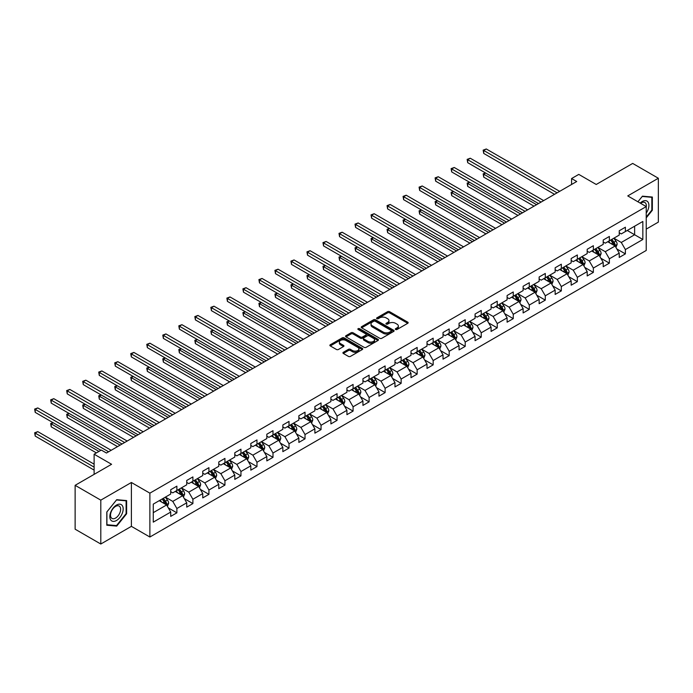 <?xml version="1.0" encoding="UTF-8"?>
<svg xmlns="http://www.w3.org/2000/svg" width="693" height="693" viewBox="0 0 693 693"><rect width="100%" height="100%" fill="white"/><g stroke="black" fill="none" stroke-linecap="round" stroke-linejoin="round"><path stroke-width="1.04" d="M395.616 329.496A0.996 0.572 0 0 0 397.028 329.496L407.744 323.31A1.429 0.823 0 0 0 408.16 322.73A1.429 0.823 0 0 0 407.744 322.15L389.596 311.677A1.429 0.823 0 0 0 387.586 311.677L376.871 317.853A0.996 0.572 0 0 0 378.283 318.667L379.669 317.87A4.565 2.633 0 0 1 386.122 317.87L387.63 318.745A4.565 2.633 0 0 1 388.972 320.608A4.565 2.633 0 0 1 387.63 322.47L386.244 323.267A0.996 0.572 0 0 0 387.656 324.081L389.042 323.284A4.565 2.633 0 0 1 395.495 323.284L397.002 324.159A4.565 2.633 0 0 1 398.345 326.013A4.565 2.633 0 0 1 397.002 327.876L395.616 328.681A0.996 0.572 0 0 0 395.616 329.496L395.616 328.681M343.338 352.287A1.429 0.823 0 0 0 342.922 352.876A1.429 0.823 0 0 0 343.338 353.456L348.423 356.393A1.429 0.823 0 0 0 350.441 356.393L362.335 349.523A1.429 0.823 0 0 0 362.751 348.943A1.429 0.823 0 0 0 362.335 348.362L344.196 337.889A1.429 0.823 0 0 0 342.177 337.889L330.284 344.75A1.429 0.823 0 0 0 329.868 345.339A1.429 0.823 0 0 0 330.284 345.92L336.434 349.471A1.429 0.823 0 0 0 338.453 349.471L343.537 346.526A1.429 0.823 0 0 0 343.953 345.946A1.429 0.823 0 0 0 343.537 345.365L340.488 343.607A3.812 2.2 0 0 1 339.371 342.047A3.812 2.2 0 0 1 341.727 340.012A3.812 2.2 0 0 1 345.885 340.488L357.822 347.384A3.812 2.2 0 0 1 358.939 348.943A3.812 2.2 0 0 1 356.592 350.979A3.812 2.2 0 0 1 352.434 350.502L350.441 349.35A1.429 0.823 0 0 0 348.423 349.35L343.338 352.287L343.338 353.456L348.423 350.537L348.423 349.35M646.231 229.114L658.35 222.115L658.35 178.248L632.683 163.427L596.231 184.477L578.776 174.393L571.586 178.543L576.723 181.505L106.445 453.023L101.308 450.06L94.118 454.21L94.118 474.358M100.797 500.147L100.797 544.022L131.393 526.351L131.393 482.484L100.797 500.147L75.13 485.325L111.582 464.284L94.118 454.21M131.393 482.484L149.879 493.156L646.231 206.583L646.231 250.459L149.879 537.023L149.879 493.156M658.35 178.248L627.754 195.911L646.231 206.583M379.773 338.297A1.429 0.823 0 0 0 381.791 338.297L393.676 331.427A1.429 0.823 0 0 0 394.1 330.847A1.429 0.823 0 0 0 393.676 330.266L375.537 319.794A1.429 0.823 0 0 0 373.518 319.794L361.633 326.654A1.429 0.823 0 0 0 361.209 327.243A1.429 0.823 0 0 0 361.633 327.824L379.773 338.297M358.55 329.712A0.996 0.572 0 0 1 359.563 329.851L377.988 340.488L366.112 347.34A1.429 0.823 0 0 1 364.102 347.34L345.954 336.867L345.954 335.707A1.429 0.823 0 0 0 345.538 336.287A1.429 0.823 0 0 0 345.954 336.867M345.954 335.707L351.048 332.77A1.429 0.823 0 0 1 353.066 332.77L360.421 337.015A1.429 0.823 0 0 0 362.439 337.015L365.809 335.065A1.429 0.823 0 0 0 366.233 334.485A1.429 0.823 0 0 0 365.809 333.905L358.151 329.478A0.996 0.572 0 0 1 359.563 328.664L378.006 339.31A1.429 0.823 0 0 1 378.421 339.899A1.429 0.823 0 0 1 378.006 340.48L378.006 339.31M100.797 544.022L75.13 529.201L75.13 485.325M168.312 507.882L176.88 512.837L176.88 508.506L186.738 502.815L186.738 507.146L192.897 503.586L192.897 499.263L202.754 493.572L202.754 497.895L208.922 494.343L208.922 490.012L218.78 484.32L218.78 488.652L224.939 485.091L224.939 480.769L234.797 475.077L234.797 479.4L240.956 475.848L240.956 471.517L250.814 465.826L250.814 470.157L256.973 466.597L256.973 462.266L266.831 456.574L266.831 460.906L272.99 457.345L272.99 453.023L282.848 447.331L282.848 451.654L289.007 448.102L289.007 443.771L298.865 438.08L298.865 442.411L305.024 438.851L305.024 434.528L314.882 428.837L314.882 433.16L321.05 429.608L321.05 425.277L330.899 419.586L330.899 423.917L337.067 420.356L337.067 416.025L346.924 410.334L346.924 414.665L353.084 411.105L353.084 406.782L362.941 401.091L362.941 405.414L369.1 401.862L369.1 397.531L378.958 391.84L378.958 396.171L385.117 392.61L385.117 388.288L394.975 382.597L394.975 386.919L401.134 383.368L401.134 379.036L410.992 373.345L410.992 377.676L417.151 374.116L417.151 369.785L427.009 364.102L427.009 368.425L433.168 364.864L433.168 360.542L443.026 354.851L443.026 359.173L449.194 355.622L449.194 351.29L459.052 345.599L459.052 349.93L465.211 346.37L465.211 342.047L475.069 336.356L475.069 340.679L481.228 337.127L481.228 332.796L491.086 327.105L491.086 331.436L497.245 327.876L497.245 323.553L507.103 317.862L507.103 322.184L513.262 318.633L513.262 314.301L523.12 308.61L523.12 312.941L529.279 309.381L529.279 305.05L539.137 299.359L539.137 303.69L545.296 300.13L545.296 295.807L555.154 290.116L555.154 294.438L561.321 290.887L561.321 286.555L571.171 280.864L571.171 285.195L577.338 281.635L577.338 277.313L587.196 271.621L587.196 275.944L593.355 272.392L593.355 268.061L603.213 262.37L603.213 266.701L609.372 263.141L609.372 258.81L619.23 253.118L619.23 257.45L625.389 253.889L625.389 249.567L642.844 239.483L642.844 221.465L634.632 226.204L634.632 234.745L642.844 239.483M176.88 512.837L170.721 516.389L170.721 512.066L153.266 522.141L153.266 504.123L170.721 494.04L170.721 489.717L176.88 486.157L176.88 490.488L186.738 484.797L186.738 480.466L192.897 476.914L192.897 481.237L202.754 475.545L202.754 471.223L208.922 467.662L208.922 471.994L218.78 466.302L218.78 461.971L224.939 458.411L224.939 462.742L234.797 457.051L234.797 452.728L240.956 449.168L240.956 453.491L250.814 447.808L250.814 443.477L256.973 439.916L256.973 444.248L266.831 438.556L266.831 434.225L272.99 430.674L272.99 434.996L282.848 429.305L282.848 424.982L289.007 421.422L289.007 425.753L298.865 420.062L298.865 415.731L305.024 412.179L305.024 416.502L314.882 410.81L314.882 406.488L321.05 402.928L321.05 407.259L330.899 401.568L330.899 397.236L337.067 393.676L337.067 398.007L346.924 392.316L346.924 387.985L353.084 384.433L353.084 388.756L362.941 383.064L362.941 378.742L369.1 375.182L369.1 379.513L378.958 373.822L378.958 369.49L385.117 365.939L385.117 370.261L394.975 364.57L394.975 360.247L401.134 356.687L401.134 361.018L410.992 355.327L410.992 350.996L417.151 347.436L417.151 351.767L427.009 346.076L427.009 341.744L433.168 338.193L433.168 342.515L443.026 336.824L443.026 332.501L449.194 328.941L449.194 333.272L459.052 327.581L459.052 323.25L465.211 319.698L465.211 324.021L475.069 318.33L475.069 314.007L481.228 310.447L481.228 314.778L491.086 309.087L491.086 304.755L497.245 301.204L497.245 305.526L507.103 299.835L507.103 295.513L513.262 291.952L513.262 296.283L523.12 290.592L523.12 286.261L529.279 282.701L529.279 287.032L539.137 281.341L539.137 277.009L545.296 273.458L545.296 277.78L555.154 272.089L555.154 267.767L561.321 264.206L561.321 268.537L571.171 262.846L571.171 258.515L577.338 254.963L577.338 259.286L587.196 253.595L587.196 249.272L593.355 245.712L593.355 250.043L603.213 244.352L603.213 240.021L609.372 236.46L609.372 240.792L619.23 235.1L619.23 230.769L625.389 227.217L625.389 231.54L642.844 221.465M175.242 491.432L182.631 495.703L172.774 501.394L165.384 497.124M170.721 491.675L172.774 492.862L176.88 490.488M172.774 501.394L176.88 508.506M182.631 495.703L186.738 502.815M191.259 482.189L198.648 486.451L188.791 492.143L181.401 487.881M186.738 482.423L188.791 483.61L192.897 481.237M188.791 492.143L192.897 499.263M198.648 486.451L202.754 493.572M207.276 472.938L214.665 477.208L204.807 482.9L197.418 478.629M202.754 473.18L204.807 474.358L208.922 471.994M204.807 482.9L208.922 490.012M214.665 477.208L218.78 484.32M223.293 463.695L230.691 467.957L220.833 473.648L213.435 469.386M218.78 463.929L220.833 465.116L224.939 462.742M220.833 473.648L224.939 480.769M230.691 467.957L234.797 475.077M239.31 454.443L246.708 458.714L236.85 464.405L229.452 460.135M234.797 454.677L236.85 455.864L240.956 453.491M236.85 464.405L240.956 471.517M246.708 458.714L250.814 465.826M255.327 445.192L262.725 449.462L252.867 455.154L245.469 450.883M250.814 445.434L252.867 446.621L256.973 444.248M252.867 455.154L256.973 462.266M262.725 449.462L266.831 456.574M271.344 435.949L278.742 440.22L268.884 445.911L261.495 441.64M266.831 436.183L268.884 437.37L272.99 434.996M268.884 445.911L272.99 453.023M278.742 440.22L282.848 447.331M287.37 426.697L294.759 430.968L284.901 436.659L277.512 432.389M282.848 426.94L284.901 428.118L289.007 425.753M284.901 436.659L289.007 443.771M294.759 430.968L298.865 438.08M303.387 417.455L310.776 421.716L300.918 427.408L293.529 423.146M298.865 417.688L300.918 418.875L305.024 416.502M300.918 427.408L305.024 434.528M310.776 421.716L314.882 428.837M319.404 408.203L326.793 412.474L316.935 418.165L309.546 413.894M314.882 408.437L316.935 409.624L321.05 407.259M316.935 418.165L321.05 425.277M326.793 412.474L330.899 419.586M335.421 398.951L342.81 403.222L332.961 408.913L325.563 404.643M330.899 399.194L332.961 400.381L337.067 398.007M332.961 408.913L337.067 416.025M342.81 403.222L346.924 410.334M351.438 389.709L358.835 393.979L348.977 399.67L341.58 395.4M346.924 389.942L348.977 391.129L353.084 388.756M348.977 399.67L353.084 406.782M358.835 393.979L362.941 401.091M367.455 380.457L374.852 384.728L364.994 390.419L357.597 386.148M362.941 380.7L364.994 381.886L369.1 379.513M364.994 390.419L369.1 397.531M374.852 384.728L378.958 391.84M383.472 371.214L390.869 375.476L381.011 381.167L373.614 376.905M378.958 371.448L381.011 372.635L385.117 370.261M381.011 381.167L385.117 388.288M390.869 375.476L394.975 382.597M399.497 361.963L406.886 366.233L397.028 371.924L389.639 367.654M394.975 362.196L397.028 363.383L401.134 361.018M397.028 371.924L401.134 379.036M406.886 366.233L410.992 373.345M415.514 352.72L422.903 356.982L413.045 362.673L405.656 358.411M410.992 352.954L413.045 354.14L417.151 351.767M413.045 362.673L417.151 369.785M422.903 356.982L427.009 364.102M431.531 343.468L438.92 347.739L429.062 353.43L421.673 349.159M427.009 343.702L429.062 344.889L433.168 342.515M429.062 353.43L433.168 360.542M438.92 347.739L443.026 354.851M447.548 334.217L454.937 338.487L445.079 344.178L437.69 339.908M443.026 334.459L445.079 335.646L449.194 333.272M445.079 344.178L449.194 351.29M454.937 338.487L459.052 345.599M463.565 324.974L470.963 329.244L461.105 334.927L453.707 330.665M459.052 325.208L461.105 326.394L465.211 324.021M461.105 334.927L465.211 342.047M470.963 329.244L475.069 336.356M479.582 315.722L486.98 319.993L477.122 325.684L469.724 321.413M475.069 315.965L477.122 317.143L481.228 314.778M477.122 325.684L481.228 332.796M486.98 319.993L491.086 327.105M495.599 306.479L502.997 310.741L493.139 316.432L485.741 312.171M491.086 306.713L493.139 307.9L497.245 305.526M493.139 316.432L497.245 323.553M502.997 310.741L507.103 317.862M511.616 297.228L519.014 301.498L509.156 307.19L501.767 302.919M507.103 297.462L509.156 298.648L513.262 296.283M509.156 307.19L513.262 314.301M519.014 301.498L523.12 308.61M527.642 287.976L535.031 292.247L525.173 297.938L517.784 293.667M523.12 288.219L525.173 289.405L529.279 287.032M525.173 297.938L529.279 305.05M535.031 292.247L539.137 299.359M543.659 278.733L551.048 283.004L541.19 288.695L533.801 284.425M539.137 278.967L541.19 280.154L545.296 277.78M541.19 288.695L545.296 295.807M551.048 283.004L555.154 290.116M559.675 269.482L567.065 273.752L557.207 279.444L549.818 275.173M555.154 269.724L557.207 270.902L561.321 268.537M557.207 279.444L561.321 286.555M567.065 273.752L571.171 280.864M575.692 260.239L583.082 264.501L573.232 270.192L565.835 265.93M571.171 260.473L573.232 261.659L577.338 259.286M573.232 270.192L577.338 277.313M583.082 264.501L587.196 271.621M591.709 250.987L599.107 255.258L589.249 260.949L581.851 256.679M587.196 251.221L589.249 252.408L593.355 250.043M589.249 260.949L593.355 268.061M599.107 255.258L603.213 262.37M607.726 241.736L615.124 246.006L605.266 251.698L597.868 247.427M603.213 241.978L605.266 243.165L609.372 240.792M605.266 251.698L609.372 258.81M615.124 246.006L619.23 253.118M627.234 230.474L634.632 234.745L621.283 242.455L613.885 238.184M619.23 232.727L621.283 233.913L625.389 231.54M621.283 242.455L625.389 249.567M131.393 526.351L149.879 537.023M571.586 178.543L571.586 184.477M153.266 512.655L166.615 504.954L159.225 500.684M166.615 504.954L170.721 512.066M616.813 248.943L625.389 253.889M600.796 258.194L609.372 263.141M584.779 267.437L593.355 272.392M568.762 276.689L577.338 281.635M552.745 285.932L561.321 290.887M536.729 295.183L545.296 300.13M520.712 304.435L529.279 309.381M504.686 313.678L513.262 318.633M488.669 322.929L497.245 327.876M472.652 332.172L481.228 337.127M456.635 341.424L465.211 346.37M440.618 350.667L449.194 355.622M424.601 359.918L433.168 364.864M408.584 369.17L417.151 374.116M392.559 378.413L401.134 383.368M376.542 387.664L385.117 392.61M360.525 396.907L369.1 401.862M344.508 406.159L353.084 411.105M328.491 415.41L337.067 420.356M312.474 424.653L321.05 429.608M296.457 433.905L305.024 438.851M280.44 443.148L289.007 448.102M264.414 452.399L272.99 457.345M248.397 461.651L256.973 466.597M232.38 470.894L240.956 475.848M216.363 480.145L224.939 485.091M200.346 489.388L208.922 494.343M184.329 498.639L192.897 503.586M646.231 217.853L652.347 210.256L652.347 197.046L642.437 196.162L637.915 201.784M106.8 525.225L116.71 526.108L126.62 513.782L126.62 500.571L116.71 499.688L106.8 512.014L106.8 525.225M651.827 209.962L652.347 210.256M126.109 513.487L126.62 513.782M115.662 525.502L116.71 526.108M396.015 329.634L397.002 329.062A4.565 2.633 0 0 0 398.345 327.2L398.345 326.013M388.972 320.608L388.972 321.795A4.565 2.633 0 0 1 387.63 323.657L386.642 324.22M407.718 323.319L389.596 312.864A1.429 0.823 0 0 0 387.586 312.864L377.269 318.815M393.676 330.266L393.676 331.427L375.537 320.98A1.429 0.823 0 0 0 373.518 320.98L361.651 327.832M391.164 331.254A0.996 0.572 0 0 0 391.164 330.44L375.234 321.249A0.996 0.572 0 0 0 373.822 321.249L372.366 322.089A4.565 2.633 0 0 0 371.024 323.952A4.565 2.633 0 0 0 372.366 325.814L383.246 332.094A4.565 2.633 0 0 0 389.7 332.094L391.164 331.254L391.164 332.441A0.996 0.572 0 0 0 391.45 332.034L391.45 330.847M371.024 323.952L371.024 325.138A4.565 2.633 0 0 0 372.366 327.001L372.366 325.814M391.164 332.441L389.7 333.281A4.565 2.633 0 0 1 383.246 333.281L372.366 327.001M345.98 336.885L351.048 333.957L351.048 332.77M366.233 334.485L366.233 335.672A1.429 0.823 0 0 1 365.809 336.252L362.439 338.201A1.429 0.823 0 0 1 360.421 338.201L353.066 333.957A1.429 0.823 0 0 0 351.048 333.957M368.052 341.424A3.812 2.2 0 0 0 372.21 341.9A3.812 2.2 0 0 0 374.566 339.865A3.812 2.2 0 0 0 373.449 338.314L369.239 335.88A1.429 0.823 0 0 0 367.221 335.88L363.851 337.829A1.429 0.823 0 0 0 363.427 338.409A1.429 0.823 0 0 0 363.851 338.99L368.052 341.424L368.052 342.611A3.812 2.2 0 0 0 372.21 343.087A3.812 2.2 0 0 0 374.566 341.051L374.566 339.865M363.427 338.409L363.427 339.596A1.429 0.823 0 0 0 363.851 340.176L363.851 338.99M368.052 342.611L363.851 340.176M358.939 348.943L358.939 350.13A3.812 2.2 0 0 1 356.592 352.165A3.812 2.2 0 0 1 352.434 351.689L350.441 350.537A1.429 0.823 0 0 0 348.423 350.537M339.371 342.047L339.371 343.234A3.812 2.2 0 0 0 340.488 344.793L340.488 343.607M343.52 346.543L340.488 344.793M362.318 349.541L344.196 339.076A1.429 0.823 0 0 0 342.177 339.076L330.301 345.928L330.284 344.75M615.93 247.41L617.151 244.334A3.846 2.218 -120 0 0 615.93 241.06L613.807 238.227M610.109 243.113L608.671 241.199M485.672 173.051L483.723 174.177L483.723 177.139L534 206.167M610.62 240.073L612.742 242.896A3.846 2.218 60 0 1 613.842 245.209L615.081 244.499A3.846 2.218 -120 0 0 613.972 242.186L611.858 239.354M610.888 239.917L613.244 243.052A1.958 1.135 60 0 1 613.6 243.65L615.081 244.499M483.723 177.139L483.16 173.848L536.573 204.686M483.16 173.848L485.446 172.921M557.111 192.836L483.723 150.468L486.287 148.978L559.675 191.346M554.539 194.317L483.723 153.43L483.723 150.468L483.16 150.138L486.287 148.978M483.723 153.43L483.16 150.138M646.231 213.106A9.442 5.449 120 0 0 648.007 209.771A9.442 5.449 120 0 0 647.427 201.412A9.442 5.449 120 0 0 640.185 203.092M651.195 196.942L651.827 197.314L651.827 210.109L646.231 217.074M637.932 201.793L642.229 196.457L651.827 197.314M646.231 207.086A7.147 4.123 120 0 0 644.862 202.521A7.147 4.123 120 0 0 640.601 203.335M116.511 520.486A9.442 5.449 120 0 0 123.181 508.922A9.442 5.449 120 0 0 116.511 505.067A9.442 5.449 120 0 0 109.832 516.631A9.442 5.449 120 0 0 116.511 520.486M115.566 518.069A7.147 4.123 120 0 0 120.236 511.772A7.147 4.123 120 0 0 119.144 506.046A7.147 4.123 120 0 0 115.566 506.401A7.147 4.123 120 0 0 110.906 512.699A7.147 4.123 120 0 0 111.997 518.425A7.147 4.123 120 0 0 115.566 518.069M106.904 511.919L116.511 499.974L126.109 500.831L126.109 513.634L116.511 525.58L106.904 524.722L106.904 511.919M125.468 500.467L126.109 500.831M599.913 256.661L601.134 253.586A3.846 2.218 -120 0 0 599.904 250.312L597.79 247.479M594.092 252.365L592.654 250.442M469.655 182.302L467.706 183.428L467.706 186.391L517.983 215.419M594.603 249.315L596.725 252.148A3.846 2.218 60 0 1 597.825 254.461L599.055 253.751A3.846 2.218 -120 0 0 597.955 251.438L595.841 248.605M594.871 249.159L597.227 252.304A1.958 1.135 60 0 1 597.583 252.893L599.055 253.751M467.706 186.391L467.143 183.099L520.556 213.938M467.143 183.099L469.43 182.164M583.896 265.913L585.117 262.829A3.846 2.218 -120 0 0 583.887 259.554L581.774 256.731M578.075 261.616L576.637 259.693M453.638 191.545L451.689 192.671L451.689 195.634L501.966 224.671M578.586 258.567L580.708 261.391A3.846 2.218 60 0 1 581.808 263.704L583.038 262.993A3.846 2.218 -120 0 0 581.938 260.681L579.816 257.857M578.854 258.411L581.21 261.547A1.958 1.135 60 0 1 581.566 262.145L583.038 262.993M451.689 195.634L451.117 192.351L504.539 223.181M451.117 192.351L453.413 191.415M541.086 202.079L467.706 159.711L470.27 158.229L543.659 200.598M538.522 203.56L467.706 162.673L467.706 159.711L467.143 159.381L470.27 158.229M467.706 162.673L467.143 159.381M525.069 211.33L451.689 168.962L454.253 167.481L527.642 209.849M522.505 212.812L451.689 171.925L451.689 168.962L451.117 168.633L454.253 167.481M451.689 171.925L451.117 168.633M567.879 275.156L569.1 272.08A3.846 2.218 -120 0 0 567.87 268.806L565.757 265.973M562.058 270.859L560.62 268.936M437.621 200.797L435.672 201.923L435.672 204.885L485.949 233.913M562.569 267.81L564.691 270.642A3.846 2.218 60 0 1 565.791 272.955L567.021 272.245A3.846 2.218 -120 0 0 565.921 269.932L563.799 267.1M562.837 267.654L565.185 270.798A1.958 1.135 60 0 1 565.549 271.387L567.021 272.245M435.672 204.885L435.1 201.594L488.513 232.432M435.1 201.594L437.396 200.667M551.862 284.407L553.083 281.332A3.846 2.218 -120 0 0 551.853 278.049L549.731 275.225M546.041 280.111L544.603 278.188M421.604 210.04L419.646 211.166L419.646 214.128L469.932 243.165M546.552 277.061L548.674 279.885A3.846 2.218 60 0 1 549.774 282.207L551.004 281.497A3.846 2.218 -120 0 0 549.904 279.175L547.782 276.351M546.82 276.905L549.168 280.041A1.958 1.135 60 0 1 549.523 280.639L551.004 281.497M419.646 214.128L419.083 210.845L472.496 241.684M419.083 210.845L421.379 209.91M535.845 293.65L537.066 290.575A3.846 2.218 -120 0 0 535.836 287.3L533.714 284.468M530.024 289.353L528.586 287.43M405.578 219.291L403.629 220.417L403.629 223.38L453.915 252.408M530.535 286.304L532.648 289.137A3.846 2.218 60 0 1 533.757 291.45L534.987 290.739A3.846 2.218 -120 0 0 533.887 288.427L531.765 285.594M530.803 286.157L533.151 289.293A1.958 1.135 60 0 1 533.506 289.891L534.987 290.739M403.629 223.38L403.066 220.088L456.479 250.927M403.066 220.088L405.353 219.161M509.052 220.573L435.672 178.205L438.236 176.724L511.616 219.092M506.488 222.055L435.672 181.168L435.672 178.205L435.1 177.884L438.236 176.724M435.672 181.168L435.1 177.884M493.035 229.825L419.646 187.457L422.219 185.975L495.599 228.344M490.471 231.306L419.646 190.419L419.646 187.457L419.083 187.127L422.219 185.975M419.646 190.419L419.083 187.127M477.018 239.076L403.629 196.699L406.202 195.218L479.582 237.586M474.454 240.558L403.629 199.671L403.629 196.699L403.066 196.379L406.202 195.218M403.629 199.671L403.066 196.379M461.001 248.319L387.612 205.951L390.176 204.47L463.565 246.838M458.428 249.801L387.612 208.914L387.612 205.951L387.049 205.622L390.176 204.47M387.612 208.914L387.049 205.622M444.984 257.571L371.595 215.202L374.159 213.721L447.548 256.089M442.411 259.052L371.595 218.165L371.595 215.202L371.032 214.873L374.159 213.721M371.595 218.165L371.032 214.873M428.958 266.814L355.578 224.445L358.142 222.964L431.531 265.332M426.394 268.295L355.578 227.408L355.578 224.445L355.015 224.125L358.142 222.964M355.578 227.408L355.015 224.125M412.941 276.065L339.561 233.697L342.125 232.216L415.514 274.584M410.377 277.546L339.561 236.659L339.561 233.697L338.998 233.368L342.125 232.216M339.561 236.659L338.998 233.368M396.924 285.308L323.544 242.94L326.108 241.459L399.497 283.827M394.36 286.798L323.544 245.911L323.544 242.94L322.973 242.619L326.108 241.459M323.544 245.911L322.973 242.619M380.907 294.56L307.519 252.191L310.092 250.71L383.472 293.078M378.343 296.041L307.519 255.154L307.519 252.191L306.956 251.862L310.092 250.71M307.519 255.154L306.956 251.862M364.89 303.811L291.502 261.443L294.075 259.953L367.455 302.33M362.326 305.292L291.502 264.405L291.502 261.443L290.939 261.114L294.075 259.953M291.502 264.405L290.939 261.114M348.874 313.054L275.485 270.686L278.058 269.205L351.438 311.573M346.301 314.535L275.485 273.648L275.485 270.686L274.922 270.365L278.058 269.205M275.485 273.648L274.922 270.365M332.857 322.306L259.468 279.937L262.032 278.456L335.421 320.824M330.284 323.787L259.468 282.9L259.468 279.937L258.905 279.608L262.032 278.456M259.468 282.9L258.905 279.608M316.84 331.549L243.451 289.18L246.015 287.699L319.404 330.067M314.267 333.03L243.451 292.151L243.451 289.18L242.888 288.86L246.015 287.699M243.451 292.151L242.888 288.86M300.814 340.8L227.434 298.432L229.998 296.95L303.387 339.319M298.25 342.281L227.434 301.394L227.434 298.432L226.871 298.103L229.998 296.95M227.434 301.394L226.871 298.103M284.797 350.052L211.417 307.683L213.981 306.193L287.37 348.562M282.233 351.533L211.417 310.646L211.417 307.683L210.845 307.354L213.981 306.193M211.417 310.646L210.845 307.354M268.78 359.295L195.4 316.926L197.964 315.445L271.344 357.813M266.216 360.776L195.4 319.889L195.4 316.926L194.828 316.597L197.964 315.445M195.4 319.889L194.828 316.597M252.763 368.546L179.374 326.178L181.947 324.696L255.327 367.065M250.199 370.027L179.374 329.14L179.374 326.178L178.811 325.849L181.947 324.696M179.374 329.14L178.811 325.849M236.746 377.789L163.357 335.421L165.93 333.939L239.31 376.308M234.182 379.27L163.357 338.383L163.357 335.421L162.794 335.1L165.93 333.939M163.357 338.383L162.794 335.1M220.729 387.041L147.34 344.672L149.905 343.191L223.293 385.559M218.156 388.522L147.34 347.635L147.34 344.672L146.777 344.343L149.905 343.191M147.34 347.635L146.777 344.343M519.828 302.902L521.049 299.826A3.846 2.218 -120 0 0 519.819 296.543L517.697 293.719M514.007 298.605L512.56 296.682M389.561 228.534L387.612 229.66L387.612 232.631L437.898 261.659M514.518 295.556L516.631 298.388A3.846 2.218 60 0 1 517.74 300.701L518.97 299.991A3.846 2.218 -120 0 0 517.87 297.669L515.748 294.846M514.786 295.4L517.134 298.536A1.958 1.135 60 0 1 517.489 299.133L518.97 299.991M387.612 232.631L387.049 229.34L440.462 260.178M387.049 229.34L389.336 228.404M503.802 312.153L505.024 309.069A3.846 2.218 -120 0 0 503.802 305.795L501.68 302.962M497.99 307.848L496.543 305.934M373.544 237.786L371.595 238.912L371.595 241.874L421.881 270.902M498.501 304.807L500.615 307.631A3.846 2.218 60 0 1 501.715 309.944L502.953 309.234A3.846 2.218 -120 0 0 501.845 306.921L499.731 304.097M498.769 304.651L501.117 307.787A1.958 1.135 60 0 1 501.472 308.385L502.953 309.234M371.595 241.874L371.032 238.583L424.445 269.421M371.032 238.583L373.319 237.656M487.785 321.396L489.007 318.321A3.846 2.218 -120 0 0 487.785 315.046L485.663 312.214M481.964 317.099L480.526 315.176M357.527 247.037L355.578 248.163L355.578 251.126L405.855 280.154M482.475 314.05L484.598 316.883A3.846 2.218 60 0 1 485.698 319.196L486.928 318.485A3.846 2.218 -120 0 0 485.828 316.173L483.714 313.34M482.744 313.894L485.1 317.039A1.958 1.135 60 0 1 485.455 317.628L486.928 318.485M355.578 251.126L355.015 247.834L408.428 278.673M355.015 247.834L357.302 246.907M471.768 330.648L472.99 327.572A3.846 2.218 -120 0 0 471.76 324.289L469.646 321.465M465.947 326.351L464.509 324.428M341.51 256.28L339.561 257.406L339.561 260.369L389.838 289.405M466.458 323.302L468.581 326.126A3.846 2.218 60 0 1 469.681 328.447L470.911 327.728A3.846 2.218 -120 0 0 469.811 325.415L467.697 322.591M466.727 323.146L469.083 326.282A1.958 1.135 60 0 1 469.438 326.879L470.911 327.728M339.561 260.369L338.998 257.086L392.411 287.924M338.998 257.086L341.285 256.15M455.751 339.891L456.973 336.815A3.846 2.218 -120 0 0 455.743 333.541L453.629 330.708M449.93 335.594L448.492 333.671M325.493 265.532L323.544 266.658L323.544 269.62L373.822 298.648M450.441 332.545L452.564 335.377A3.846 2.218 60 0 1 453.664 337.69L454.894 336.98A3.846 2.218 -120 0 0 453.794 334.667L451.671 331.834M450.71 332.397L453.066 335.533A1.958 1.135 60 0 1 453.421 336.131L454.894 336.98M323.544 269.62L322.973 266.329L376.386 297.167M322.973 266.329L325.268 265.402M439.734 349.142L440.956 346.067A3.846 2.218 -120 0 0 439.726 342.784L437.604 339.96M433.913 344.845L432.475 342.922M309.476 274.774L307.519 275.901L307.519 278.872L357.805 307.9M434.424 341.796L436.547 344.629A3.846 2.218 60 0 1 437.647 346.942L438.877 346.231A3.846 2.218 -120 0 0 437.777 343.91L435.654 341.086M434.693 341.64L437.04 344.776A1.958 1.135 60 0 1 437.404 345.374L438.877 346.231M307.519 278.872L306.956 275.58L360.369 306.419M306.956 275.58L309.251 274.645M423.718 358.385L424.939 355.31A3.846 2.218 -120 0 0 423.709 352.035L421.587 349.203M417.896 354.088L416.458 352.174M293.46 284.026L291.502 285.152L291.502 288.115L341.788 317.143M418.407 351.048L420.53 353.872A3.846 2.218 60 0 1 421.63 356.185L422.86 355.474A3.846 2.218 -120 0 0 421.76 353.161L419.637 350.329M418.676 350.892L421.023 354.028A1.958 1.135 60 0 1 421.379 354.625L422.86 355.474M291.502 288.115L290.939 284.823L344.352 315.661M290.939 284.823L293.226 283.896M407.701 367.636L408.922 364.561A3.846 2.218 -120 0 0 407.692 361.287L405.57 358.454M401.879 363.34L400.441 361.417M277.434 293.278L275.485 294.404L275.485 297.366L325.771 326.394M402.39 360.291L404.504 363.123A3.846 2.218 60 0 1 405.613 365.436L406.843 364.726A3.846 2.218 -120 0 0 405.743 362.413L403.621 359.58M402.659 360.135L405.007 363.279A1.958 1.135 60 0 1 405.362 363.868L406.843 364.726M275.485 297.366L274.922 294.075L328.335 324.913M274.922 294.075L277.209 293.148M391.684 376.888L392.905 373.804A3.846 2.218 -120 0 0 391.675 370.53L389.553 367.706M385.862 372.591L384.416 370.668M261.417 302.52L259.468 303.647L259.468 306.609L309.754 335.646M386.373 369.542L388.487 372.366A3.846 2.218 60 0 1 389.587 374.688L390.826 373.969A3.846 2.218 -120 0 0 389.726 371.656L387.604 368.832M386.642 369.386L388.99 372.522A1.958 1.135 60 0 1 389.345 373.12L390.826 373.969M259.468 306.609L258.905 303.326L312.318 334.165M258.905 303.326L261.192 302.391M375.658 386.131L376.879 383.056A3.846 2.218 -120 0 0 375.658 379.781L373.536 376.949M369.837 381.834L368.399 379.911M245.4 311.772L243.451 312.898L243.451 315.861L293.728 344.889M370.357 378.785L372.47 381.618A3.846 2.218 60 0 1 373.57 383.931L374.809 383.22A3.846 2.218 -120 0 0 373.7 380.907L371.587 378.075M370.616 378.629L372.973 381.774A1.958 1.135 60 0 1 373.328 382.363L374.809 383.22M243.451 315.861L242.888 312.569L296.301 343.407M242.888 312.569L245.175 311.642M359.641 395.382L360.862 392.307A3.846 2.218 -120 0 0 359.632 389.024L357.519 386.2M353.82 391.086L352.382 389.163M229.383 321.015L227.434 322.141L227.434 325.112L277.711 354.14M354.331 388.037L356.453 390.861A3.846 2.218 60 0 1 357.553 393.182L358.783 392.472A3.846 2.218 -120 0 0 357.683 390.15L355.57 387.326M354.599 387.881L356.956 391.017A1.958 1.135 60 0 1 357.311 391.614L358.783 392.472M227.434 325.112L226.871 321.821L280.284 352.659M226.871 321.821L229.158 320.885M343.624 404.625L344.845 401.55A3.846 2.218 -120 0 0 343.615 398.276L341.502 395.443M337.803 400.329L336.365 398.414M213.366 330.266L211.417 331.393L211.417 334.355L261.694 363.383M338.314 397.28L340.436 400.112A3.846 2.218 60 0 1 341.536 402.425L342.766 401.715A3.846 2.218 -120 0 0 341.666 399.402L339.544 396.569M338.582 397.132L340.939 400.268A1.958 1.135 60 0 1 341.294 400.866L342.766 401.715M211.417 334.355L210.845 331.063L264.267 361.902M210.845 331.063L213.141 330.137M327.607 413.877L328.829 410.802A3.846 2.218 -120 0 0 327.598 407.527L325.485 404.695M321.786 409.58L320.348 407.657M197.349 339.509L195.4 340.644L195.4 343.607L245.677 372.635M322.297 406.531L324.419 409.364A3.846 2.218 60 0 1 325.519 411.677L326.749 410.966A3.846 2.218 -120 0 0 325.649 408.653L323.527 405.821M322.566 406.375L324.913 409.52A1.958 1.135 60 0 1 325.277 410.109L326.749 410.966M195.4 343.607L194.828 340.315L248.241 371.153M194.828 340.315L197.124 339.379M311.59 423.128L312.812 420.045A3.846 2.218 -120 0 0 311.581 416.77L309.459 413.946M305.769 418.832L304.331 416.909M181.332 348.761L179.374 349.887L179.374 352.85L229.66 381.886M306.28 415.783L308.402 418.607A3.846 2.218 60 0 1 309.502 420.92L310.733 420.209A3.846 2.218 -120 0 0 309.632 417.896L307.51 415.072M306.549 415.627L308.896 418.763A1.958 1.135 60 0 1 309.251 419.36L310.733 420.209M179.374 352.85L178.811 349.558L232.224 380.396M178.811 349.558L181.107 348.631M295.573 432.371L296.795 429.296A3.846 2.218 -120 0 0 295.564 426.022L293.442 423.189M289.752 428.075L288.314 426.152M165.306 358.012L163.357 359.139L163.357 362.101L213.643 391.129M290.263 425.026L292.377 427.858A3.846 2.218 60 0 1 293.486 430.171L294.716 429.461A3.846 2.218 -120 0 0 293.615 427.148L291.493 424.315M290.532 424.87L292.879 428.014A1.958 1.135 60 0 1 293.234 428.603L294.716 429.461M163.357 362.101L162.794 358.809L216.207 389.648M162.794 358.809L165.081 357.883M279.556 441.623L280.778 438.548A3.846 2.218 -120 0 0 279.548 435.265L277.425 432.441M273.735 437.326L272.288 435.403M149.29 367.255L147.34 368.381L147.34 371.344L197.626 400.381M274.246 434.277L276.36 437.101A3.846 2.218 60 0 1 277.469 439.423L278.699 438.704A3.846 2.218 -120 0 0 277.598 436.391L275.476 433.567M274.515 434.121L276.862 437.257A1.958 1.135 60 0 1 277.217 437.855L278.699 438.704M147.34 371.344L146.777 368.061L200.19 398.899M146.777 368.061L149.064 367.125M263.531 450.866L264.752 447.791A3.846 2.218 -120 0 0 263.531 444.516L261.408 441.684M257.718 446.569L256.271 444.646M133.273 376.507L131.323 377.633L131.323 380.596L181.609 409.624M258.229 443.52L260.343 446.353A3.846 2.218 60 0 1 261.443 448.666L262.682 447.955A3.846 2.218 -120 0 0 261.573 445.642L259.459 442.81M258.498 443.373L260.845 446.509A1.958 1.135 60 0 1 261.2 447.106L262.682 447.955M131.323 380.596L130.76 377.304L184.173 408.142M130.76 377.304L133.047 376.377M247.514 460.117L248.735 457.042A3.846 2.218 -120 0 0 247.514 453.759L245.391 450.935M241.692 455.821L240.254 453.898M117.256 385.75L115.307 386.876L115.307 389.847L165.584 418.875M242.204 452.772L244.326 455.604A3.846 2.218 60 0 1 245.426 457.917L246.656 457.207A3.846 2.218 -120 0 0 245.556 454.885L243.442 452.061M242.472 452.616L244.828 455.751A1.958 1.135 60 0 1 245.183 456.349L246.656 457.207M115.307 389.847L114.743 386.555L168.156 417.394M114.743 386.555L117.03 385.62M231.497 469.369L232.718 466.285A3.846 2.218 -120 0 0 231.488 463.011L229.374 460.178M225.675 465.064L224.237 463.149M101.239 395.001L99.29 396.127L99.29 399.09L149.567 428.118M226.187 462.023L228.309 464.847A3.846 2.218 60 0 1 229.409 467.16L230.639 466.45A3.846 2.218 -120 0 0 229.539 464.137L227.425 461.304M226.455 461.867L228.811 465.003A1.958 1.135 60 0 1 229.166 465.601L230.639 466.45M99.29 399.09L98.727 395.798L152.139 426.637M98.727 395.798L101.013 394.871M215.48 478.612L216.701 475.537A3.846 2.218 -120 0 0 215.471 472.262L213.357 469.43M209.658 474.315L208.221 472.392M85.222 404.253L83.273 405.379L83.273 408.342L133.55 437.37M210.17 471.266L212.292 474.099A3.846 2.218 60 0 1 213.392 476.412L214.622 475.701A3.846 2.218 -120 0 0 213.522 473.388L211.4 470.556M210.438 471.11L212.794 474.255A1.958 1.135 60 0 1 213.149 474.844L214.622 475.701M83.273 408.342L82.701 405.05L136.114 435.888M82.701 405.05L84.996 404.123M204.712 396.283L131.323 353.915L133.888 352.434L207.276 394.802M202.139 397.773L131.323 356.886L131.323 353.915L130.76 353.595L133.888 352.434M131.323 356.886L130.76 353.595M188.687 405.535L115.307 363.167L117.871 361.685L191.259 404.054M186.122 407.016L115.307 366.129L115.307 363.167L114.743 362.837L117.871 361.685M115.307 366.129L114.743 362.837M172.67 414.786L99.29 372.418L101.854 370.937L175.242 413.305M170.106 416.268L99.29 375.381L99.29 372.418L98.727 372.089L101.854 370.937M99.29 375.381L98.727 372.089M156.653 424.029L83.273 381.661L85.837 380.18L159.225 422.548M154.089 425.511L83.273 384.624L83.273 381.661L82.701 381.341L85.837 380.18M83.273 384.624L82.701 381.341M199.463 487.863L200.684 484.779A3.846 2.218 -120 0 0 199.454 481.505L197.34 478.681M193.642 483.567L192.204 481.644M69.205 413.496L67.247 414.622L67.247 417.584L117.533 446.621M194.153 480.518L196.275 483.342A3.846 2.218 60 0 1 197.375 485.663L198.605 484.944A3.846 2.218 -120 0 0 197.505 482.631L195.383 479.807M194.421 480.362L196.769 483.497A1.958 1.135 60 0 1 197.133 484.095L198.605 484.944M67.247 417.584L66.684 414.301L120.097 445.14M66.684 414.301L68.979 413.366M140.636 433.281L67.247 390.913L69.82 389.431L143.2 431.8M138.072 434.762L67.247 393.875L67.247 390.913L66.684 390.583L69.82 389.431M67.247 393.875L66.684 390.583M183.446 497.106L184.667 494.031A3.846 2.218 -120 0 0 183.437 490.757L181.315 487.924M177.625 492.81L176.187 490.887M53.188 422.747L51.23 423.873L51.23 426.836L96.379 452.901M178.136 489.76L180.258 492.593A3.846 2.218 60 0 1 181.358 494.906L182.588 494.196A3.846 2.218 -120 0 0 181.488 491.883L179.366 489.05M178.404 489.605L180.752 492.749A1.958 1.135 60 0 1 181.107 493.347L182.588 494.196M51.23 426.836L50.667 423.544L98.952 451.42M50.667 423.544L52.963 422.617M124.619 442.524L51.23 400.156L53.803 398.674L127.183 441.043M122.055 444.014L51.23 403.127L51.23 400.156L50.667 399.835L53.803 398.674M51.23 403.127L50.667 399.835M167.429 506.358L168.65 503.283A3.846 2.218 -120 0 0 167.42 500L165.298 497.176M161.608 502.061L160.17 500.138M94.118 464.163L37.786 431.635L35.213 433.116L35.213 436.088L94.118 470.097M162.119 499.012L164.232 501.845A3.846 2.218 60 0 1 165.341 504.157L166.571 503.447A3.846 2.218 -120 0 0 165.471 501.126L163.349 498.302M162.387 498.856L164.735 501.992A1.958 1.135 60 0 1 165.09 502.59L166.571 503.447M35.213 436.088L34.65 432.796L94.118 467.134M34.65 432.796L37.786 431.635M108.602 451.775L35.213 409.407L37.786 407.926L111.166 450.294M100.901 450.294L35.213 412.37L35.213 409.407L34.65 409.078L37.786 407.926M35.213 412.37L34.65 409.078M397.002 329.062L397.002 327.876M386.244 324.081L386.244 323.267M387.63 323.657L387.63 322.47M376.871 318.667L376.871 317.853M387.586 312.864L387.586 311.677M389.596 312.864L389.596 311.677M407.744 323.31L407.744 322.15M361.633 327.824L361.633 326.654M373.518 320.98L373.518 319.794M375.537 320.98L375.537 319.794M383.246 333.281L383.246 332.094M389.7 333.281L389.7 332.094M353.066 333.957L353.066 332.77M360.421 338.201L360.421 337.015M362.439 338.201L362.439 337.015M365.809 336.252L365.809 335.065M359.563 329.851L359.563 328.664M350.441 350.537L350.441 349.35M352.434 351.689L352.434 350.502M343.537 346.526L343.537 345.365M342.177 339.076L342.177 337.889M344.196 339.076L344.196 337.889M362.335 349.523L362.335 348.362M614.743 245.79L617.125 244.412M613.972 242.186L615.93 241.06M611.235 243.763L612.742 242.896M598.726 255.041L601.108 253.655M597.955 251.438L599.904 250.312M595.218 253.014L596.725 252.148M582.709 264.284L585.091 262.907M581.938 260.681L583.887 259.554M579.201 262.266L580.708 261.391M566.683 273.536L569.074 272.158M565.921 269.932L567.87 268.806M563.184 271.509L564.691 270.642M550.666 282.779L553.057 281.401M549.904 279.175L551.853 278.049M547.167 280.76L548.674 279.885M534.649 292.03L537.04 290.653M533.887 288.427L535.836 287.3M531.15 290.003L532.648 289.137M518.633 301.273L521.023 299.896M517.87 297.669L519.819 296.543M515.133 299.255L516.631 298.388M502.616 310.525L505.006 309.147M501.845 306.921L503.802 305.795M499.107 308.506L500.615 307.631M486.599 319.776L488.981 318.399M485.828 316.173L487.785 315.046M483.09 317.749L484.598 316.883M470.582 329.019L472.964 327.642M469.811 325.415L471.76 324.289M467.073 327.001L468.581 326.126M454.565 338.271L456.947 336.893M453.794 334.667L455.743 333.541M451.056 336.244L452.564 335.377M438.539 347.514L440.93 346.136M437.777 343.91L439.726 342.784M435.039 345.495L436.547 344.629M422.522 356.765L424.913 355.388M421.76 353.161L423.709 352.035M419.022 354.738L420.53 353.872M406.505 366.017L408.896 364.631M405.743 362.413L407.692 361.287M403.005 363.99L404.504 363.123M390.488 375.26L392.879 373.882M389.726 371.656L391.675 370.53M386.989 373.241L388.487 372.366M374.471 384.511L376.853 383.134M373.7 380.907L375.658 379.781M370.963 382.484L372.47 381.618M358.454 393.754L360.836 392.377M357.683 390.15L359.632 389.024M354.946 391.736L356.453 390.861M342.437 403.005L344.819 401.628M341.666 399.402L343.615 398.276M338.929 400.978L340.436 400.112M326.412 412.248L328.803 410.871M325.649 408.653L327.598 407.527M322.912 410.23L324.419 409.364M310.395 421.5L312.786 420.123M309.632 417.896L311.581 416.77M306.895 419.482L308.402 418.607M294.378 430.751L296.769 429.374M293.615 427.148L295.564 426.022M290.878 428.724L292.377 427.858M278.361 439.994L280.752 438.617M277.598 436.391L279.548 435.265M274.861 437.976L276.36 437.101M262.344 449.246L264.735 447.869M261.573 445.642L263.531 444.516M258.836 447.219L260.343 446.353M246.327 458.489L248.709 457.111M245.556 454.885L247.514 453.759M242.819 456.47L244.326 455.604M230.31 467.74L232.692 466.363M229.539 464.137L231.488 463.011M226.802 465.713L228.309 464.847M214.293 476.992L216.675 475.606M213.522 473.388L215.471 472.262M210.785 474.965L212.292 474.099M198.267 486.235L200.658 484.857M197.505 482.631L199.454 481.505M194.768 484.216L196.275 483.342M182.25 495.486L184.641 494.109M181.488 491.883L183.437 490.757M178.751 493.459L180.258 492.593M166.233 504.729L168.624 503.352M165.471 501.126L167.42 500M162.734 502.711L164.232 501.845"/></g></svg>
